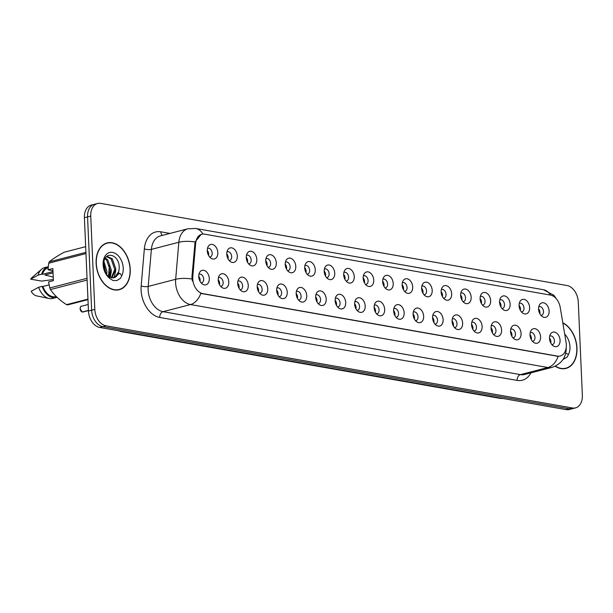 <?xml version="1.0" encoding="UTF-8"?>
<svg xmlns="http://www.w3.org/2000/svg" width="613" height="613" viewBox="0 0 613 613"><rect width="100%" height="100%" fill="white"/><g stroke="black" fill="none" stroke-linecap="round" stroke-linejoin="round"><path stroke-width="0.92" d="M519.081 305.711A7.471 5.103 -104.5 0 1 520.031 301.374A7.471 5.103 -104.5 0 1 525.793 300.071A7.471 5.103 -104.5 0 1 529.632 307.573A7.471 5.103 -104.5 0 1 523.127 313.343A7.471 5.103 -104.5 0 1 519.081 305.711M521.487 311.963A4.483 3.065 75.5 0 0 521.954 311.894A4.483 3.065 75.5 0 0 524 308.109A4.483 3.065 75.5 0 0 519.709 303.213A4.483 3.065 75.5 0 0 519.265 303.381M499.587 302.278A7.471 5.103 -104.5 0 1 500.537 297.941A7.471 5.103 -104.5 0 1 506.307 296.638A7.471 5.103 -104.5 0 1 510.146 304.14A7.471 5.103 -104.5 0 1 503.641 309.91A7.471 5.103 -104.5 0 1 499.587 302.278M501.993 308.531A4.483 3.065 75.5 0 0 502.468 308.462A4.483 3.065 75.5 0 0 504.514 304.676A4.483 3.065 75.5 0 0 500.223 299.78A4.483 3.065 75.5 0 0 499.779 299.949M480.102 298.845A7.471 5.103 -104.5 0 1 481.052 294.508A7.471 5.103 -104.5 0 1 486.822 293.206A7.471 5.103 -104.5 0 1 490.653 300.707A7.471 5.103 -104.5 0 1 484.155 306.477A7.471 5.103 -104.5 0 1 480.102 298.845M482.508 305.098A4.483 3.065 75.5 0 0 482.983 305.029A4.483 3.065 75.5 0 0 485.021 301.244A4.483 3.065 75.5 0 0 480.73 296.347A4.483 3.065 75.5 0 0 480.285 296.516M460.616 295.412A7.471 5.103 -104.5 0 1 461.566 291.075A7.471 5.103 -104.5 0 1 467.336 289.773A7.471 5.103 -104.5 0 1 471.167 297.274A7.471 5.103 -104.5 0 1 464.669 303.044A7.471 5.103 -104.5 0 1 460.616 295.412M463.022 301.657A4.483 3.065 75.5 0 0 463.497 301.596A4.483 3.065 75.5 0 0 465.535 297.811A4.483 3.065 75.5 0 0 461.244 292.914A4.483 3.065 75.5 0 0 460.8 293.083M441.13 291.98A7.471 5.103 -104.5 0 1 442.08 287.643A7.471 5.103 -104.5 0 1 447.842 286.34A7.471 5.103 -104.5 0 1 451.681 293.842A7.471 5.103 -104.5 0 1 445.176 299.611A7.471 5.103 -104.5 0 1 441.13 291.98M443.536 298.224A4.483 3.065 75.5 0 0 444.004 298.163A4.483 3.065 75.5 0 0 446.049 294.378A4.483 3.065 75.5 0 0 441.758 289.482A4.483 3.065 75.5 0 0 441.314 289.65M421.637 288.547A7.471 5.103 -104.5 0 1 422.595 284.21A7.471 5.103 -104.5 0 1 428.357 282.899A7.471 5.103 -104.5 0 1 432.196 290.409A7.471 5.103 -104.5 0 1 425.69 296.179A7.471 5.103 -104.5 0 1 421.637 288.547M424.043 294.792A4.483 3.065 75.5 0 0 424.518 294.73A4.483 3.065 75.5 0 0 426.564 290.945A4.483 3.065 75.5 0 0 422.273 286.049A4.483 3.065 75.5 0 0 421.828 286.217M402.151 285.114A7.471 5.103 -104.5 0 1 403.101 280.777A7.471 5.103 -104.5 0 1 408.871 279.467A7.471 5.103 -104.5 0 1 412.702 286.976A7.471 5.103 -104.5 0 1 406.204 292.746A7.471 5.103 -104.5 0 1 402.151 285.114M404.557 291.359A4.483 3.065 75.5 0 0 405.032 291.298A4.483 3.065 75.5 0 0 407.07 287.512A4.483 3.065 75.5 0 0 402.787 282.616A4.483 3.065 75.5 0 0 402.335 282.785M382.665 281.681A7.471 5.103 -104.5 0 1 383.615 277.344A7.471 5.103 -104.5 0 1 389.385 276.034A7.471 5.103 -104.5 0 1 393.217 283.535A7.471 5.103 -104.5 0 1 386.719 289.313A7.471 5.103 -104.5 0 1 382.665 281.681M385.071 287.926A4.483 3.065 75.5 0 0 385.546 287.865A4.483 3.065 75.5 0 0 387.585 284.08A4.483 3.065 75.5 0 0 383.294 279.183A4.483 3.065 75.5 0 0 382.849 279.352M363.18 278.248A7.471 5.103 -104.5 0 1 364.13 273.911A7.471 5.103 -104.5 0 1 369.892 272.601A7.471 5.103 -104.5 0 1 373.731 280.103A7.471 5.103 -104.5 0 1 367.225 285.88A7.471 5.103 -104.5 0 1 363.18 278.248M365.586 284.493A4.483 3.065 75.5 0 0 366.053 284.432A4.483 3.065 75.5 0 0 368.099 280.647A4.483 3.065 75.5 0 0 363.808 275.75A4.483 3.065 75.5 0 0 363.363 275.919M343.694 274.816A7.471 5.103 -104.5 0 1 344.644 270.479A7.471 5.103 -104.5 0 1 350.406 269.168A7.471 5.103 -104.5 0 1 354.245 276.67A7.471 5.103 -104.5 0 1 347.74 282.447A7.471 5.103 -104.5 0 1 343.694 274.816M346.092 281.06A4.483 3.065 75.5 0 0 346.567 280.999A4.483 3.065 75.5 0 0 348.613 277.214A4.483 3.065 75.5 0 0 344.322 272.318A4.483 3.065 75.5 0 0 343.878 272.486M324.2 271.383A7.471 5.103 -104.5 0 1 325.151 267.046A7.471 5.103 -104.5 0 1 330.92 265.736A7.471 5.103 -104.5 0 1 334.752 273.237A7.471 5.103 -104.5 0 1 328.254 279.015A7.471 5.103 -104.5 0 1 324.2 271.383M326.606 277.628A4.483 3.065 75.5 0 0 327.081 277.559A4.483 3.065 75.5 0 0 329.12 273.781A4.483 3.065 75.5 0 0 324.836 268.885A4.483 3.065 75.5 0 0 324.384 269.053M304.715 267.95A7.471 5.103 -104.5 0 1 305.665 263.605A7.471 5.103 -104.5 0 1 311.435 262.303A7.471 5.103 -104.5 0 1 315.266 269.804A7.471 5.103 -104.5 0 1 308.768 275.582A7.471 5.103 -104.5 0 1 304.715 267.95M307.121 274.195A4.483 3.065 75.5 0 0 307.596 274.126A4.483 3.065 75.5 0 0 309.634 270.348A4.483 3.065 75.5 0 0 305.343 265.444A4.483 3.065 75.5 0 0 304.899 265.621M285.229 264.517A7.471 5.103 -104.5 0 1 286.179 260.173A7.471 5.103 -104.5 0 1 291.941 258.87A7.471 5.103 -104.5 0 1 295.78 266.371A7.471 5.103 -104.5 0 1 289.275 272.149A7.471 5.103 -104.5 0 1 285.229 264.517M287.635 270.762A4.483 3.065 75.5 0 0 288.102 270.693A4.483 3.065 75.5 0 0 290.148 266.916A4.483 3.065 75.5 0 0 285.857 262.012A4.483 3.065 75.5 0 0 285.413 262.188M265.743 261.084A7.471 5.103 -104.5 0 1 266.693 256.74A7.471 5.103 -104.5 0 1 272.456 255.437A7.471 5.103 -104.5 0 1 276.294 262.939A7.471 5.103 -104.5 0 1 269.789 268.716A7.471 5.103 -104.5 0 1 265.743 261.084M268.149 267.329A4.483 3.065 75.5 0 0 268.617 267.26A4.483 3.065 75.5 0 0 270.662 263.483A4.483 3.065 75.5 0 0 266.371 258.579A4.483 3.065 75.5 0 0 265.927 258.755M246.25 257.652A7.471 5.103 -104.5 0 1 247.2 253.307A7.471 5.103 -104.5 0 1 252.97 252.004A7.471 5.103 -104.5 0 1 256.809 259.506A7.471 5.103 -104.5 0 1 250.303 265.283A7.471 5.103 -104.5 0 1 246.25 257.652M248.656 263.897A4.483 3.065 75.5 0 0 249.131 263.828A4.483 3.065 75.5 0 0 251.177 260.05A4.483 3.065 75.5 0 0 246.886 255.146A4.483 3.065 75.5 0 0 246.441 255.322M226.764 254.219A7.471 5.103 -104.5 0 1 227.714 249.874A7.471 5.103 -104.5 0 1 233.484 248.571A7.471 5.103 -104.5 0 1 237.315 256.073A7.471 5.103 -104.5 0 1 230.817 261.851A7.471 5.103 -104.5 0 1 226.764 254.219M229.17 260.464A4.483 3.065 75.5 0 0 229.645 260.395A4.483 3.065 75.5 0 0 231.683 256.617A4.483 3.065 75.5 0 0 227.392 251.713A4.483 3.065 75.5 0 0 226.948 251.889M207.278 250.778A7.471 5.103 -104.5 0 1 208.228 246.441A7.471 5.103 -104.5 0 1 213.998 245.139A7.471 5.103 -104.5 0 1 217.83 252.64A7.471 5.103 -104.5 0 1 211.332 258.418A7.471 5.103 -104.5 0 1 207.278 250.778M209.684 257.031A4.483 3.065 75.5 0 0 210.159 256.962A4.483 3.065 75.5 0 0 212.198 253.184A4.483 3.065 75.5 0 0 207.907 248.28A4.483 3.065 75.5 0 0 207.462 248.457M538.566 309.144A7.471 5.103 -104.5 0 1 539.517 304.807A7.471 5.103 -104.5 0 1 545.279 303.504A7.471 5.103 -104.5 0 1 549.118 311.006A7.471 5.103 -104.5 0 1 542.612 316.783A7.471 5.103 -104.5 0 1 538.566 309.144M540.972 315.396A4.483 3.065 75.5 0 0 541.44 315.327A4.483 3.065 75.5 0 0 543.486 311.542A4.483 3.065 75.5 0 0 539.195 306.646A4.483 3.065 75.5 0 0 538.75 306.814M530.023 335.027A7.471 5.103 -104.5 0 1 530.981 330.683A7.471 5.103 -104.5 0 1 536.743 329.38A7.471 5.103 -104.5 0 1 540.582 336.882A7.471 5.103 -104.5 0 1 534.076 342.659A7.471 5.103 -104.5 0 1 530.023 335.027M532.429 341.272A4.483 3.065 75.5 0 0 532.904 341.203A4.483 3.065 75.5 0 0 534.95 337.426A4.483 3.065 75.5 0 0 530.659 332.522A4.483 3.065 75.5 0 0 530.214 332.698M510.537 331.595A7.471 5.103 -104.5 0 1 511.487 327.25A7.471 5.103 -104.5 0 1 517.257 325.947A7.471 5.103 -104.5 0 1 521.088 333.449A7.471 5.103 -104.5 0 1 514.591 339.227A7.471 5.103 -104.5 0 1 510.537 331.595M512.943 337.84A4.483 3.065 75.5 0 0 513.418 337.771A4.483 3.065 75.5 0 0 515.456 333.993A4.483 3.065 75.5 0 0 511.173 329.089A4.483 3.065 75.5 0 0 510.721 329.265M491.051 328.162A7.471 5.103 -104.5 0 1 492.001 323.817A7.471 5.103 -104.5 0 1 497.771 322.515A7.471 5.103 -104.5 0 1 501.603 330.016A7.471 5.103 -104.5 0 1 495.105 335.794A7.471 5.103 -104.5 0 1 491.051 328.162M493.457 334.407A4.483 3.065 75.5 0 0 493.932 334.338A4.483 3.065 75.5 0 0 495.971 330.56A4.483 3.065 75.5 0 0 491.68 325.656A4.483 3.065 75.5 0 0 491.235 325.832M471.566 324.721A7.471 5.103 -104.5 0 1 472.516 320.384A7.471 5.103 -104.5 0 1 478.278 319.082A7.471 5.103 -104.5 0 1 482.117 326.583A7.471 5.103 -104.5 0 1 475.611 332.361A7.471 5.103 -104.5 0 1 471.566 324.721M473.972 330.974A4.483 3.065 75.5 0 0 474.439 330.905A4.483 3.065 75.5 0 0 476.485 327.127A4.483 3.065 75.5 0 0 472.194 322.223A4.483 3.065 75.5 0 0 471.749 322.4M452.08 321.289A7.471 5.103 -104.5 0 1 453.03 316.952A7.471 5.103 -104.5 0 1 458.792 315.649A7.471 5.103 -104.5 0 1 462.631 323.151A7.471 5.103 -104.5 0 1 456.126 328.928A7.471 5.103 -104.5 0 1 452.08 321.289M454.478 327.541A4.483 3.065 75.5 0 0 454.953 327.472A4.483 3.065 75.5 0 0 456.999 323.695A4.483 3.065 75.5 0 0 452.708 318.791A4.483 3.065 75.5 0 0 452.264 318.967M432.586 317.856A7.471 5.103 -104.5 0 1 433.537 313.519A7.471 5.103 -104.5 0 1 439.306 312.216A7.471 5.103 -104.5 0 1 443.138 319.718A7.471 5.103 -104.5 0 1 436.64 325.495A7.471 5.103 -104.5 0 1 432.586 317.856M434.992 324.108A4.483 3.065 75.5 0 0 435.468 324.039A4.483 3.065 75.5 0 0 437.506 320.254A4.483 3.065 75.5 0 0 433.222 315.358A4.483 3.065 75.5 0 0 432.77 315.534M413.101 314.423A7.471 5.103 -104.5 0 1 414.051 310.086A7.471 5.103 -104.5 0 1 419.821 308.783A7.471 5.103 -104.5 0 1 423.652 316.285A7.471 5.103 -104.5 0 1 417.154 322.063A7.471 5.103 -104.5 0 1 413.101 314.423M415.507 320.676A4.483 3.065 75.5 0 0 415.982 320.607A4.483 3.065 75.5 0 0 418.02 316.821A4.483 3.065 75.5 0 0 413.729 311.925A4.483 3.065 75.5 0 0 413.285 312.101M393.615 310.99A7.471 5.103 -104.5 0 1 394.565 306.653A7.471 5.103 -104.5 0 1 400.327 305.351A7.471 5.103 -104.5 0 1 404.166 312.852A7.471 5.103 -104.5 0 1 397.661 318.63A7.471 5.103 -104.5 0 1 393.615 310.99M396.021 317.243A4.483 3.065 75.5 0 0 396.496 317.174A4.483 3.065 75.5 0 0 398.534 313.389A4.483 3.065 75.5 0 0 394.243 308.492A4.483 3.065 75.5 0 0 393.799 308.661M374.129 307.557A7.471 5.103 -104.5 0 1 375.079 303.22A7.471 5.103 -104.5 0 1 380.842 301.918A7.471 5.103 -104.5 0 1 384.68 309.419A7.471 5.103 -104.5 0 1 378.175 315.197A7.471 5.103 -104.5 0 1 374.129 307.557M376.535 313.81A4.483 3.065 75.5 0 0 377.003 313.741A4.483 3.065 75.5 0 0 379.049 309.956A4.483 3.065 75.5 0 0 374.758 305.059A4.483 3.065 75.5 0 0 374.313 305.228M354.636 304.125A7.471 5.103 -104.5 0 1 355.594 299.788A7.471 5.103 -104.5 0 1 361.356 298.485A7.471 5.103 -104.5 0 1 365.195 305.987A7.471 5.103 -104.5 0 1 358.689 311.764A7.471 5.103 -104.5 0 1 354.636 304.125M357.042 310.377A4.483 3.065 75.5 0 0 357.517 310.308A4.483 3.065 75.5 0 0 359.563 306.523A4.483 3.065 75.5 0 0 355.272 301.627A4.483 3.065 75.5 0 0 354.827 301.795M335.15 300.692A7.471 5.103 -104.5 0 1 336.1 296.355A7.471 5.103 -104.5 0 1 341.87 295.052A7.471 5.103 -104.5 0 1 345.701 302.554A7.471 5.103 -104.5 0 1 339.204 308.331A7.471 5.103 -104.5 0 1 335.15 300.692M337.556 306.944A4.483 3.065 75.5 0 0 338.031 306.875A4.483 3.065 75.5 0 0 340.069 303.09A4.483 3.065 75.5 0 0 335.786 298.194A4.483 3.065 75.5 0 0 335.334 298.362M315.664 297.259A7.471 5.103 -104.5 0 1 316.614 292.922A7.471 5.103 -104.5 0 1 322.384 291.619A7.471 5.103 -104.5 0 1 326.216 299.121A7.471 5.103 -104.5 0 1 319.718 304.891A7.471 5.103 -104.5 0 1 315.664 297.259M318.07 303.512A4.483 3.065 75.5 0 0 318.545 303.443A4.483 3.065 75.5 0 0 320.584 299.657A4.483 3.065 75.5 0 0 316.293 294.761A4.483 3.065 75.5 0 0 315.848 294.93M296.179 293.826A7.471 5.103 -104.5 0 1 297.129 289.489A7.471 5.103 -104.5 0 1 302.891 288.187A7.471 5.103 -104.5 0 1 306.73 295.688A7.471 5.103 -104.5 0 1 300.224 301.458A7.471 5.103 -104.5 0 1 296.179 293.826M298.585 300.079A4.483 3.065 75.5 0 0 299.052 300.01A4.483 3.065 75.5 0 0 301.098 296.225A4.483 3.065 75.5 0 0 296.807 291.328A4.483 3.065 75.5 0 0 296.363 291.497M276.685 290.393A7.471 5.103 -104.5 0 1 277.643 286.056A7.471 5.103 -104.5 0 1 283.405 284.754A7.471 5.103 -104.5 0 1 287.244 292.255A7.471 5.103 -104.5 0 1 280.739 298.025A7.471 5.103 -104.5 0 1 276.685 290.393M279.091 296.646A4.483 3.065 75.5 0 0 279.566 296.577A4.483 3.065 75.5 0 0 281.612 292.792A4.483 3.065 75.5 0 0 277.321 287.895A4.483 3.065 75.5 0 0 276.877 288.064M257.199 286.961A7.471 5.103 -104.5 0 1 258.15 282.624A7.471 5.103 -104.5 0 1 263.919 281.321A7.471 5.103 -104.5 0 1 267.751 288.823A7.471 5.103 -104.5 0 1 261.253 294.592A7.471 5.103 -104.5 0 1 257.199 286.961M259.606 293.206A4.483 3.065 75.5 0 0 260.081 293.144A4.483 3.065 75.5 0 0 262.119 289.359A4.483 3.065 75.5 0 0 257.835 284.463A4.483 3.065 75.5 0 0 257.383 284.631M237.714 283.528A7.471 5.103 -104.5 0 1 238.664 279.191A7.471 5.103 -104.5 0 1 244.434 277.888A7.471 5.103 -104.5 0 1 248.265 285.39A7.471 5.103 -104.5 0 1 241.767 291.16A7.471 5.103 -104.5 0 1 237.714 283.528M240.12 289.773A4.483 3.065 75.5 0 0 240.595 289.711A4.483 3.065 75.5 0 0 242.633 285.926A4.483 3.065 75.5 0 0 238.342 281.03A4.483 3.065 75.5 0 0 237.898 281.198M218.228 280.095A7.471 5.103 -104.5 0 1 219.178 275.758A7.471 5.103 -104.5 0 1 224.94 274.448A7.471 5.103 -104.5 0 1 228.779 281.957A7.471 5.103 -104.5 0 1 222.274 287.727A7.471 5.103 -104.5 0 1 218.228 280.095M220.634 286.34A4.483 3.065 75.5 0 0 221.101 286.279A4.483 3.065 75.5 0 0 223.147 282.493A4.483 3.065 75.5 0 0 218.856 277.597A4.483 3.065 75.5 0 0 218.412 277.766M198.742 276.662A7.471 5.103 -104.5 0 1 199.692 272.325A7.471 5.103 -104.5 0 1 205.455 271.015A7.471 5.103 -104.5 0 1 209.294 278.524A7.471 5.103 -104.5 0 1 202.788 284.294A7.471 5.103 -104.5 0 1 198.742 276.662M201.141 282.907A4.483 3.065 75.5 0 0 201.616 282.846A4.483 3.065 75.5 0 0 203.662 279.061A4.483 3.065 75.5 0 0 199.371 274.164A4.483 3.065 75.5 0 0 198.926 274.333M549.516 338.46A7.471 5.103 -104.5 0 1 550.466 334.116A7.471 5.103 -104.5 0 1 556.229 332.813A7.471 5.103 -104.5 0 1 560.067 340.315A7.471 5.103 -104.5 0 1 553.562 346.092A7.471 5.103 -104.5 0 1 549.516 338.46M551.922 344.705A4.483 3.065 75.5 0 0 552.39 344.636A4.483 3.065 75.5 0 0 554.436 340.859A4.483 3.065 75.5 0 0 550.145 335.955A4.483 3.065 75.5 0 0 549.7 336.131M519.065 305.312A4.483 3.065 -104.5 0 1 520.475 309.021A4.483 3.065 -104.5 0 1 520.376 310.37M499.58 301.88A4.483 3.065 -104.5 0 1 500.99 305.588A4.483 3.065 -104.5 0 1 500.89 306.937M480.094 298.447A4.483 3.065 -104.5 0 1 481.504 302.155A4.483 3.065 -104.5 0 1 481.404 303.504M460.608 295.014A4.483 3.065 -104.5 0 1 462.01 298.723A4.483 3.065 -104.5 0 1 461.911 300.071M441.115 291.581A4.483 3.065 -104.5 0 1 442.525 295.29A4.483 3.065 -104.5 0 1 442.425 296.638M421.629 288.148A4.483 3.065 -104.5 0 1 423.039 291.857A4.483 3.065 -104.5 0 1 422.939 293.206M402.143 284.716A4.483 3.065 -104.5 0 1 403.553 288.424A4.483 3.065 -104.5 0 1 403.454 289.765M382.658 281.283A4.483 3.065 -104.5 0 1 384.067 284.991A4.483 3.065 -104.5 0 1 383.96 286.332M363.164 277.85A4.483 3.065 -104.5 0 1 364.574 281.559A4.483 3.065 -104.5 0 1 364.474 282.899M343.678 274.417A4.483 3.065 -104.5 0 1 345.088 278.126A4.483 3.065 -104.5 0 1 344.989 279.467M324.193 270.984A4.483 3.065 -104.5 0 1 325.603 274.693A4.483 3.065 -104.5 0 1 325.503 276.034M304.707 267.552A4.483 3.065 -104.5 0 1 306.117 271.26A4.483 3.065 -104.5 0 1 306.017 272.601M285.221 264.119A4.483 3.065 -104.5 0 1 286.623 267.827A4.483 3.065 -104.5 0 1 286.524 269.168M265.728 260.686A4.483 3.065 -104.5 0 1 267.138 264.395A4.483 3.065 -104.5 0 1 267.038 265.736M246.242 257.253A4.483 3.065 -104.5 0 1 247.652 260.962A4.483 3.065 -104.5 0 1 247.552 262.303M226.756 253.82A4.483 3.065 -104.5 0 1 228.166 257.529A4.483 3.065 -104.5 0 1 228.067 258.87M207.271 250.38A4.483 3.065 -104.5 0 1 208.673 254.096A4.483 3.065 -104.5 0 1 208.573 255.437M538.559 308.745A4.483 3.065 -104.5 0 1 539.961 312.454A4.483 3.065 -104.5 0 1 539.861 313.802M530.015 334.629A4.483 3.065 -104.5 0 1 531.425 338.338A4.483 3.065 -104.5 0 1 531.325 339.679M510.529 331.196A4.483 3.065 -104.5 0 1 511.939 334.905A4.483 3.065 -104.5 0 1 511.84 336.246M491.044 327.763A4.483 3.065 -104.5 0 1 492.454 331.472A4.483 3.065 -104.5 0 1 492.354 332.813M471.558 324.323A4.483 3.065 -104.5 0 1 472.96 328.039A4.483 3.065 -104.5 0 1 472.861 329.38M452.065 320.89A4.483 3.065 -104.5 0 1 453.474 324.599A4.483 3.065 -104.5 0 1 453.375 325.947M432.579 317.457A4.483 3.065 -104.5 0 1 433.989 321.166A4.483 3.065 -104.5 0 1 433.889 322.515M413.093 314.025A4.483 3.065 -104.5 0 1 414.503 317.733A4.483 3.065 -104.5 0 1 414.403 319.082M393.607 310.592A4.483 3.065 -104.5 0 1 395.01 314.3A4.483 3.065 -104.5 0 1 394.91 315.649M374.114 307.159A4.483 3.065 -104.5 0 1 375.524 310.868A4.483 3.065 -104.5 0 1 375.424 312.216M354.628 303.726A4.483 3.065 -104.5 0 1 356.038 307.435A4.483 3.065 -104.5 0 1 355.938 308.783M335.142 300.293A4.483 3.065 -104.5 0 1 336.552 304.002A4.483 3.065 -104.5 0 1 336.453 305.351M315.657 296.861A4.483 3.065 -104.5 0 1 317.067 300.569A4.483 3.065 -104.5 0 1 316.959 301.918M296.163 293.428A4.483 3.065 -104.5 0 1 297.573 297.136A4.483 3.065 -104.5 0 1 297.474 298.485M276.678 289.995A4.483 3.065 -104.5 0 1 278.087 293.704A4.483 3.065 -104.5 0 1 277.988 295.052M257.192 286.562A4.483 3.065 -104.5 0 1 258.602 290.271A4.483 3.065 -104.5 0 1 258.502 291.619M237.706 283.129A4.483 3.065 -104.5 0 1 239.116 286.838A4.483 3.065 -104.5 0 1 239.016 288.187M218.22 279.697A4.483 3.065 -104.5 0 1 219.623 283.405A4.483 3.065 -104.5 0 1 219.523 284.754M198.727 276.264A4.483 3.065 -104.5 0 1 200.137 279.972A4.483 3.065 -104.5 0 1 200.037 281.313M549.501 338.062A4.483 3.065 -104.5 0 1 550.911 341.77A4.483 3.065 -104.5 0 1 550.811 343.111M566.083 342.345A13.448 9.187 -104.5 0 1 566.328 344.652A13.448 9.187 -104.5 0 1 560.205 356A13.448 9.187 -104.5 0 1 557.401 356.092L202.834 293.627A13.448 9.187 -104.5 0 1 192.804 276.586L195.662 243.338A13.448 9.187 -104.5 0 1 201.746 234.243A13.448 9.187 -104.5 0 1 204.543 234.151L550.436 295.083A13.448 9.187 -104.5 0 1 560.259 307.573L566.083 342.345M555.202 366.252A24.16 16.513 75.5 0 0 565.968 368.421A24.16 16.513 75.5 0 0 576.971 348.038A24.16 16.513 75.5 0 0 562.803 322.775M130.24 269.337A24.16 16.513 75.5 0 0 107.122 242.94A24.16 16.513 75.5 0 0 96.118 263.322A24.16 16.513 75.5 0 0 119.228 289.719A24.16 16.513 75.5 0 0 130.24 269.337M106.654 243.315A24.16 16.513 75.5 0 0 105.735 243.392M558.167 356.36L200.78 293.405A17.44 12.153 100 0 1 190.513 304.561A19.93 13.616 -104.5 0 1 175.594 282.647A19.93 13.616 -104.5 0 1 175.663 279.306L178.843 242.265A19.93 13.616 -104.5 0 1 187.854 228.787L160.391 235.898A19.93 13.616 75.5 0 0 151.38 249.376L148.193 286.417A19.93 13.616 75.5 0 0 148.131 289.757A19.93 13.616 75.5 0 0 163.05 311.672L520.437 374.627A19.93 13.616 75.5 0 0 524.582 374.489L552.052 367.379A19.93 13.616 -104.5 0 1 547.899 367.516A17.44 12.153 -80 0 0 558.167 356.36M97.544 203.485L91.207 205.125A14.95 10.214 75.5 0 0 84.402 217.738L88.471 311.013L91.643 310.193A14.95 10.214 75.5 0 0 102.831 326.629L569.262 408.802A14.95 10.214 75.5 0 0 572.373 408.695A14.95 10.214 75.5 0 1 569.262 408.802L102.831 326.629A14.95 10.214 75.5 0 1 91.643 310.193L87.567 216.918L91.643 310.193L94.808 309.373A14.95 10.214 75.5 0 0 106.003 325.809L572.435 407.982A14.95 10.214 75.5 0 0 575.546 407.875A14.95 10.214 75.5 0 0 582.35 395.262L578.274 301.987A14.95 10.214 75.5 0 0 567.086 285.551L100.655 203.378A14.95 10.214 75.5 0 0 97.544 203.485A14.95 10.214 75.5 0 0 90.739 216.09L94.808 309.373M94.379 204.305A14.95 10.214 75.5 0 0 87.567 216.918A14.95 10.214 75.5 0 1 94.379 204.305M192.313 280.969L191.946 276.808L195.072 241.951L201.156 234.396M117.803 289.995A24.16 16.513 75.5 0 0 118.638 289.612M564.535 368.697A24.16 16.513 75.5 0 0 565.378 368.313M88.471 311.013A14.95 10.214 75.5 0 0 99.658 327.449L566.098 409.622A14.95 10.214 75.5 0 0 569.201 409.515L575.546 407.875M550.65 342.797L550.872 341.763L549.662 339.801M539.701 313.488L539.923 312.454L538.712 310.492M531.157 339.364L531.379 338.33L530.176 336.368M511.671 335.932L511.893 334.897L510.683 332.936M492.185 332.499L492.408 331.457L491.197 329.503M472.7 329.066L472.922 328.024L471.711 326.07M520.215 310.055L520.437 309.021L519.226 307.059M500.721 306.623L500.944 305.588L499.733 303.627M481.236 303.19L481.458 302.155L480.247 300.194M555.424 366.145A23.915 16.336 75.5 0 0 565.906 368.183A23.915 16.336 75.5 0 0 576.795 348.008A23.915 16.336 75.5 0 0 562.849 323.043M563.109 359.356L567.201 357.027L568.512 354.437L565.707 353.249M567.201 357.027L563.454 359.279M96.295 263.352A23.915 16.336 75.5 0 0 119.167 289.482A23.915 16.336 75.5 0 0 130.063 269.306A23.915 16.336 75.5 0 0 107.183 243.177A23.915 16.336 75.5 0 0 96.295 263.352M53.032 272.877L44.864 274.992L53.216 277.114M104.072 261.943L106.93 271.406L106.593 274.272M103.896 263.697L105.765 272.67M105.413 258.05L107.758 259.843L111.397 270.249L109.375 277.068M105.03 258.77L106.639 260.134L110.279 270.54L108.685 276.693M106.762 256.372L112.225 258.686L115.872 269.092L111.949 277.842M106.532 256.594L111.106 258.977L114.754 269.383L111.336 277.743M113.451 277.873A11.264 7.693 75.5 0 0 113.888 277.781A11.264 7.693 75.5 0 0 118.792 271.513L119.228 268.226C119.75 253.192 102.838 250.25 103.881 264.816C104.279 270.823 106.524 275.543 110.608 278.976L113.037 280.478L116.861 280.547L120.462 278.325L121.772 275.735L119.841 273.26L113.068 277.896L109.267 277.015L107.827 276.111M118.792 271.513L114.922 277.229L113.589 277.842M52.948 270.831L48.013 269.766L52.841 268.517L53.377 280.662L48.55 281.911L49.791 287.957A26.903 18.382 75.5 0 0 50.481 289.558C54.097 295.006 59.446 300.041 66.526 304.653A26.903 18.382 75.5 0 0 67.767 304.876L87.973 299.642M49.086 284.892L42.925 286.486A14.95 10.214 75.5 0 0 55.998 296.569L56.243 296.508M42.925 286.486L42.159 286.348A15.946 10.896 75.5 0 0 56.25 297.535A15.946 10.896 75.5 0 0 57.04 297.282M42.159 286.348L38.634 287.259A15.946 10.896 75.5 0 0 49.132 298.508A15.946 10.896 75.5 0 0 52.726 298.447L56.25 297.535M38.634 287.259L31.179 291.305A9.961 6.804 75.5 0 0 36.657 295.887L49.132 298.508M66.526 304.653L87.95 299.106M87.123 280.072L50.481 289.558M49.791 287.957L87.046 278.31M85.966 253.583L48.711 263.222L48.013 269.766M85.659 246.664L64.235 252.211C57.561 255.851 52.572 259.061 49.27 261.843L85.912 252.357M49.27 261.843A26.903 18.382 75.5 0 0 48.711 263.222M48.174 267.728A14.95 10.214 75.5 0 0 42.397 274.34L52.979 271.597M41.561 269.268A15.946 10.896 75.5 0 0 38.106 275.114L30.65 279.16A9.961 6.804 75.5 0 1 31.93 277.612L41.561 269.268A15.946 10.896 75.5 0 1 44.734 267.582L48.258 266.67A15.946 10.896 75.5 0 0 48.258 266.67A15.946 10.896 75.5 0 0 41.63 274.203L42.397 274.34M38.106 275.114L41.63 274.203M53.323 279.536L41.63 281.099L30.65 279.16M120.462 278.325L116.723 280.578M115.765 270.624L114.095 277.651M111.298 271.781L110.233 277.428M106.823 272.938L106.723 274.478M453.214 325.633L453.436 324.591L452.225 322.637M433.72 322.2L433.943 321.158L432.732 319.204M414.235 318.768L414.457 317.726L413.246 315.772M461.75 299.757L461.972 298.723L460.761 296.753M442.264 296.324L442.486 295.29L441.276 293.32M422.771 292.891L422.993 291.857L421.79 289.888M394.749 315.335L394.971 314.293L393.761 312.339M375.263 311.902L375.485 310.86L374.275 308.906M355.77 308.469L355.992 307.427L354.781 305.473M336.284 305.036L336.506 303.994L335.296 302.04M316.798 301.604L317.021 300.562L315.81 298.608M403.285 289.459L403.507 288.424L402.297 286.455M383.799 286.026L384.022 284.991L382.811 283.022M364.314 282.593L364.536 281.559L363.325 279.589M344.828 279.16L345.05 278.126L343.839 276.156M325.334 275.72L325.557 274.693L324.346 272.724M297.313 298.171L297.535 297.129L296.324 295.175M277.819 294.738L278.041 293.696L276.838 291.734M258.334 291.305L258.556 290.263L257.345 288.302M238.848 287.872L239.07 286.83L237.859 284.869M219.362 284.44L219.584 283.398L218.374 281.436M80.648 310.599A2.889 1.977 -104.5 0 1 80.127 308.776A2.988 2.046 75.5 0 0 82.272 312.009L88.448 310.416M82.387 311.986L88.448 310.492M82.993 312.009L82.456 312.048A2.988 2.046 75.5 0 0 82.993 312.009L88.456 310.592M199.876 281.007L200.099 279.965L198.888 278.003M305.849 272.287L306.071 271.26L304.86 269.291M286.363 268.854L286.585 267.82L285.374 265.858M266.877 265.421L267.099 264.387L265.889 262.425M247.384 261.989L247.606 260.954L246.395 258.993M227.898 258.556L228.12 257.521L226.91 255.56M208.412 255.123L208.635 254.089L207.424 252.127M195.662 243.338L194.796 243.568M192.804 276.586L191.946 276.808M202.834 293.627L202.129 293.811M557.401 356.092L556.704 356.276M159.74 317.442A4.981 3.471 100 0 1 163.05 311.672L190.513 304.561L547.899 367.516L520.437 374.627A4.981 3.471 100 0 0 517.127 380.397L159.74 317.442A24.911 17.018 -104.5 0 1 141.09 290.049A24.911 17.018 -104.5 0 1 141.174 285.88L144.354 248.832A24.911 17.018 -104.5 0 1 160.798 231.814L169.954 233.423M202.872 234.059A17.44 12.153 -80 0 0 195.769 228.48L187.854 228.787M195.769 228.48L543.478 289.734A17.44 12.153 100 0 1 550.459 295.091M195.072 241.951A17.44 5.839 -175.1 0 0 178.843 242.265L151.38 249.376A4.981 1.67 4.9 0 1 144.354 248.832M191.984 279.015A17.44 5.839 -175.1 0 0 175.663 279.306L148.193 286.417A4.981 1.67 4.9 0 1 141.174 285.88M530.942 372.842A24.911 17.018 -104.5 0 1 517.127 380.397M106.003 325.809L99.658 327.449M572.435 407.982L566.098 409.622M90.739 216.09L84.402 217.738M162.43 235.369A4.981 3.471 100 0 1 160.798 231.814M501.786 398.297A9.961 6.95 100 0 1 499.871 398.335L121.374 331.656A9.961 6.95 100 0 0 123.29 331.61M568.512 354.437A14.252 9.739 75.5 0 0 569.975 346.805A14.252 9.739 75.5 0 0 564.719 334.169M121.772 275.735A14.252 9.739 75.5 0 0 123.236 268.103A14.252 9.739 75.5 0 0 112.57 252.433A14.252 9.739 75.5 0 0 103.114 264.555A14.252 9.739 75.5 0 0 110.608 278.976M82.249 312.009L80.104 308.76C80.456 306.86 80.916 306.01 81.491 306.224A2.988 2.046 75.5 0 0 80.127 308.745A2.889 1.977 -104.5 0 1 80.127 308.592M552.052 367.379C561.562 363.938 566.289 357.364 566.236 347.632L566.228 347.471M543.478 289.734L553.914 295.29L557.638 300.6M503.212 398.542L499.871 398.335M108.486 276.563L109.466 265.115M118.102 330.698L121.374 331.656M563.615 368.773L565.906 368.183M116.884 290.072L119.167 289.482M113.888 277.781L113.068 277.896M104.892 243.775L107.183 243.177M81.491 306.224L88.188 304.492"/></g></svg>
